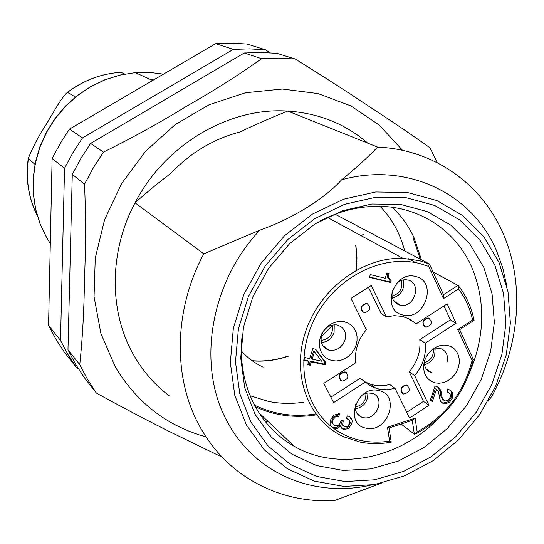 <?xml version="1.0" encoding="UTF-8"?>
<svg xmlns="http://www.w3.org/2000/svg" width="544" height="544" viewBox="0 0 544 544"><rect width="100%" height="100%" fill="white"/><g stroke="black" fill="none" stroke-linecap="round" stroke-linejoin="round"><path stroke-width="0.82" d="M295.202 59.01L276.984 53.353L260.732 52.442L244.27 52.999L261.623 58.691L278.528 58.092L295.202 59.01C321.518 75.276 345.834 90.896 368.145 105.856C391.898 121.278 412.495 135.259 429.923 147.791L437.294 162.731M222.217 457.205L172.652 433.14C149.063 421.444 123.638 408.075 96.383 393.054L87.462 379.318L79.75 364.65C82.579 337.817 84.164 308.992 84.49 278.168C85.843 248.139 85.857 216.784 84.544 184.103L93.364 167.749L103.476 152.123C132.974 137.496 160.929 122.046 187.333 105.781C214.234 90.494 239 74.8 261.623 58.691M96.383 393.054L84.211 377.502L75.5 364.106L67.966 349.819L72.277 174.413L80.818 158.562L90.617 143.419L244.27 52.999M103.476 152.123L90.617 143.419M169.286 395.882C154.911 385.016 143.099 371.504 133.838 355.327C108.922 312.236 108.732 252.137 135.048 202.803C164.914 144.663 229.051 107.032 287.735 111.064C318.702 113.152 345.386 123.855 367.785 143.16M267.92 421.314L265.302 421.614M84.544 184.103L72.277 174.413M79.75 364.65L67.966 349.819M381.29 483.208L334.118 500.704C299.139 502.207 267.702 492.891 239.809 472.756C223.781 460.809 210.644 445.754 200.396 427.604C172.802 379.25 173.278 310.658 203.803 253.844L135.048 202.803C147.961 191.284 159.725 181.628 170.333 173.828C190.346 152.776 213.67 138.788 240.292 131.872C253.191 125.569 269.008 118.633 287.735 111.064L377.577 147.091C434.248 149.505 482.242 184.43 503.302 233.927C524.872 283.308 519.867 345.236 492 396.032L488.124 401.146M260.807 414.569L260.433 414.977M75.48 96.995L67.388 92.351C60.173 99.062 52.7 114.036 46.226 124.372C38.672 136.027 32.681 147.397 28.254 158.488L34.972 164.349M150.627 79.56L153.646 79.9M270.055 52.782L265.472 49.776L246.969 44.037L231.424 43.132L215.696 43.622L69.476 129.112L61.452 141.365L52.115 158.488L48.559 325.38L55.787 339.041L64.144 351.866L76.514 367.669L78.173 368.512M48.559 325.38L60.52 340.442L67.939 354.491L76.514 367.669M52.115 158.488L64.532 168.3L60.52 340.442M69.476 129.112L82.498 137.924L72.896 152.762L64.532 168.3M215.696 43.622L233.301 49.402L82.498 137.924M265.472 49.776L249.485 48.872L233.301 49.402M203.803 253.844L259.916 230.105C291.713 219.089 324.952 198.533 341.605 179.792C355.443 168.572 367.431 157.672 377.577 147.091M370.212 485.255C314.316 497.821 255.626 474.062 228.099 423.103C196.425 367.934 209.236 283.519 259.916 230.105M341.605 179.792C407.565 161.452 472.777 193.997 496.597 250.906L502.799 268.07L506.818 286.103M246.398 424.973L234.811 395.413L230.33 362.63L233.342 328.372L243.8 294.549L261.188 263.065L284.539 235.729L312.501 214.071L343.475 199.247L375.686 191.978L407.381 192.488L436.886 200.566L462.74 215.594L483.745 236.62L499.025 262.453L507.994 291.747L510.388 323.068L506.226 354.946L495.788 385.961L479.59 414.746L458.361 440.042L433.024 460.72L404.675 475.816L374.544 484.561L343.998 486.424L314.466 481.154L287.429 468.819L264.302 449.827L246.398 424.973M250.906 422.076L239.768 393.536L235.477 361.903L238.408 328.875L248.506 296.262L265.268 265.914L287.776 239.557L314.724 218.654L344.583 204.333L375.652 197.282L406.232 197.724L434.724 205.469L459.707 219.932L480.032 240.196L494.836 265.146L503.54 293.44L505.886 323.7L501.881 354.518L491.803 384.506L476.15 412.345L455.62 436.798L431.12 456.783L403.702 471.362L374.578 479.788L345.066 481.556L316.554 476.428L290.462 464.474L268.165 446.107L250.906 422.076M483.834 267.424L469.866 244.059L450.731 225.094L427.251 211.589L400.52 204.381L371.858 204.014L342.774 210.65L314.854 224.067L289.653 243.617L268.62 268.26L252.946 296.623L243.488 327.114L240.72 358.02L244.705 387.641L255.095 414.406L271.211 436.961L292.08 454.26L316.533 465.562L343.284 470.465L371.001 468.887L398.378 461.047L424.157 447.399L447.195 428.652L466.494 405.681L481.202 379.522L490.64 351.336L494.346 322.381L492.082 293.964L483.834 267.424M469.282 373.436C485.024 336.539 485.806 301.036 471.628 266.92C455.015 228.942 416.085 204.136 372.382 206.421C354.491 207.298 337.015 212.174 319.954 221.048M242.236 334.342C239.428 360.72 243.664 384.567 254.946 405.885C264.534 423.409 277.658 436.9 294.311 446.352C338.246 471.689 399.541 458.66 438.518 418.438M421.444 259.746L414.1 237.83C408.707 226.182 401.445 215.995 392.299 207.278M255.442 406.796C274.55 415.643 294.882 418.329 316.431 414.848M374.598 387.858L375.006 387.525M254.572 405.185C273.666 414.406 294.066 417.33 315.772 413.964M373.64 387.478L374.258 386.968M420.301 259.141L413.229 238.381M250.172 395.78L268.648 401.479C280.153 403.743 291.856 403.981 303.756 402.193M380.127 206.326C392.054 218.783 400.228 233.621 404.648 250.838M263.106 367.125C254.796 363.242 247.54 357.857 241.339 350.955M335.131 214.227L429.189 263.854L428.658 266.41L419.825 263.561C382.901 253.946 337.09 276.576 316.05 315.989C294.76 355.28 302.165 403.675 331.527 426.714L333.166 427.978C341.822 434.398 351.492 438.661 362.195 440.756C371.13 442.456 380.27 442.571 389.606 441.102L387.464 427.264L415.126 418.152L412.468 420.274L389.028 427.999M363.283 234.382L361.162 235.708M408.483 258.72L415.82 262.67M433.038 271.946L458.211 285.573L458.483 288.98L443.496 298.622L428.658 266.41M415.126 418.152L417.166 431.936L414.623 434.384L401.112 424.021M391.204 442.136L389.606 441.102M443.414 294.76L443.496 298.622M417.166 431.936C445.59 416.235 463.889 392.455 472.056 360.59L457.783 329.616L472.593 319.994L474.062 320.382C471.464 307.21 466.181 295.61 458.218 285.573M457.783 329.616L459.632 329.725M472.056 360.59L473.355 359.523L459.666 329.793M389.062 428.033L387.464 427.264M331.527 426.714L330.752 425.442L330.732 419.648L333.778 415.126L339.599 413.855L338.762 416.446L335.308 416.942L333.18 419.574C332.187 422.402 332.642 424.327 334.553 425.34L335.587 425.653C338.089 426 339.803 424.667 340.714 421.654L341.129 420.362L343.305 420.791L342.577 424.742L344.107 426.496L345.018 426.761C347.154 427.026 348.616 425.85 349.404 423.218L349.302 420.152L346.433 418.438L347.256 415.881L348.731 416.337C351.818 417.622 352.791 420.138 351.642 423.885L348.595 428.475L343.951 429.583L343.026 429.298L340.571 426.047L337.797 428.25L334.621 428.448L333.166 427.978M443.945 305.932L450.371 319.852L456.09 323.218L447.175 303.851L416.167 323.836L409.931 319.233L402.628 316.452L394.339 315.656L386.396 316.887L381.086 313.494L368.438 287.28M456.09 323.218L425.313 343.176C426.353 355.048 422.804 365.86 414.664 375.618L428.951 405.307L409.578 418.057L395.066 388.402L386.934 389.762L378.984 389.137L371.158 386.294L365.282 382.092L333.649 402.608L323.809 383.364L355.688 362.814C354.443 350.758 357.993 339.728 366.343 329.732L350.989 298.357L371.28 285.478L386.396 316.887M310.236 365.255L307.714 364.711L308.781 361.352L303.681 360.257L304.558 357.51L309.652 358.605L312.82 348.622L315.649 349.241L325.91 362.698L325.217 364.874L311.311 361.889L310.236 365.255L309.278 364.487L310.345 361.134L324.231 364.113L324.924 361.937L315.166 349.139M449.29 402.614L443.999 403.893L440.905 401.744L439.81 398.813L438.573 392.027L437.818 390.599L436.404 389.484L432.487 401.309L430.12 400.812L435.037 386.036C438.342 386.852 440.348 388.736 441.062 391.687L442.136 397.501L444.659 401.057L448.032 400.479L450.133 397.399C450.928 394.522 449.874 392.714 446.964 391.979L447.834 389.361L448.31 389.477C452.438 390.674 453.716 393.686 452.139 398.521L449.29 402.614L448.161 401.826L442.877 403.104L441.701 402.696M390.49 282.513L369.437 277.372L370.321 274.604L385.2 278.256L386.9 272.979L388.94 273.482L388.579 277.882L391.102 280.622L390.49 282.513L389.409 281.88L390.021 279.99L391.102 280.622M424.694 360.475L423.742 364.759L423.688 369.009L424.531 373.014L426.231 376.564L428.692 379.488L431.793 381.643L435.377 382.922L439.26 383.262L443.244 382.643L447.141 381.113L450.758 378.746L453.907 375.652L456.443 371.987L458.238 367.934L459.197 363.698L459.279 359.482L458.476 355.49L456.824 351.934L454.403 348.983L451.33 346.786L447.76 345.46L443.863 345.08L439.851 345.658L435.914 347.174L432.256 349.554L429.06 352.675L426.496 356.374L424.694 360.475M356.096 345.209L357.034 340.816L357.034 336.444L356.102 332.302L354.28 328.603L351.648 325.523L348.344 323.224L344.522 321.83L340.388 321.409L336.131 321.98L331.983 323.53L328.141 325.972L324.816 329.188L322.164 333.01L320.334 337.246L319.41 341.686L319.437 346.093L320.416 350.254L322.286 353.947L324.958 357L328.297 359.251L332.126 360.597L336.253 360.971L340.476 360.359L344.583 358.802L348.378 356.361L351.655 353.178L354.273 349.398L356.096 345.209M378.536 390.517C356.476 384.914 343.624 424.776 366.275 428.203C388.11 433.486 400.955 394.339 378.536 390.517M403.084 315.044C424.905 321.178 438.036 281.166 415.616 276.522C393.57 270.042 380.433 310.808 403.084 315.044M340.571 426.047L339.585 425.204L336.811 427.4L333.642 427.598L331.616 426.809M365.908 393.285C366.187 400.846 362.637 405.396 355.259 406.939M433.31 348.996C433.894 355.932 430.882 360.516 424.279 362.746M332.153 325.054C333.499 333.853 329.786 339 321.021 340.496M401.275 280.5C402.941 288.531 399.847 293.753 391.972 296.16M338.762 416.446L337.776 415.616L338.388 413.705M337.776 415.616L334.322 416.112L332.194 418.737L331.772 422.287L333.275 424.361M342.122 420.56L341.584 423.898L342.876 425.551M348.119 419.05L347.548 418.778M349.921 416.942L351.009 419.098L350.928 421.947L347.596 427.632L342.958 428.74L341.618 428.244M425.313 343.176L419.798 339.64L450.371 319.852M419.798 339.64C420.845 351.431 417.323 362.175 409.238 371.851L414.664 375.618M428.951 405.307L423.47 401.356L409.238 371.851M406.776 412.325L423.47 401.356M395.066 388.402L389.769 384.526L384.003 385.689L377.128 385.757L370.994 384.506L364.691 381.643M365.282 382.092L360.169 378.236L330.881 397.195M408.483 318.498L410.679 320.423L411.298 320.028M307.877 364.188L309.278 364.487M308.781 361.352L307.816 360.59L303.851 359.74M325.91 362.698L324.924 361.937M325.217 364.874L324.231 364.113M311.311 361.889L310.345 361.134M432.487 401.309L431.385 400.52L435.288 388.715M430.297 400.289L431.385 400.52M437.723 387.117L439.94 390.912L441.014 396.719L443.285 400.187M448.344 392.503L447.073 391.66M450.058 390.157C451.846 391.741 452.166 394.271 451.01 397.746L448.161 401.826M369.546 277.025L389.409 281.88M388.579 277.882L387.498 277.256L390.021 279.99M387.804 273.197L387.498 277.256M424.293 361.848C424.32 367.492 426.761 371.103 431.616 372.667L431.943 372.742M446.862 362.998C448.65 355.484 446.359 350.601 439.987 348.35L432.494 349.364M344.944 340.238C346.698 332.459 344.168 327.386 337.362 325.013L337.083 324.952C329.861 324.278 324.714 327.638 321.633 335.036C319.92 342.632 322.327 347.664 328.855 350.139L329.31 350.248C336.6 351.036 341.816 347.698 344.944 340.238M355.64 404.083C354.525 410.319 356.497 414.657 361.556 417.105L363.283 417.615C376.808 420.988 385.798 397.195 372.388 393.387L367.832 392.918L363.242 394.332M392.414 290.265C390.884 297.881 393.346 302.838 399.799 305.123L400.833 305.313C414.875 307.856 421.967 282.846 407.946 280.038L406.273 279.772C402.594 279.568 399.269 280.881 396.304 283.723M367.853 392.911C368.043 401.669 363.882 407 355.368 408.925M424.476 364.684C429.386 363.399 432.8 360.21 434.71 355.116L435.173 348.405M321.388 342.564C327.495 341.972 331.724 338.613 334.091 332.486L334.24 324.754M392.435 298.132C401.309 295.181 404.913 289.116 403.24 279.949M429.549 318.478L428.148 317.948C422.722 319.389 421.525 322.279 424.551 326.624M368.132 304.021L366.527 303.402C361.046 304.796 359.808 307.72 362.794 312.168M346.419 372.599L344.889 371.885C339.381 372.885 337.94 375.693 340.564 380.31M407.871 385.682L406.47 385.036C401.084 386.084 399.69 388.858 402.281 393.353M311.216 358.394L313.541 351.057L314.514 351.798L312.181 359.149L311.216 358.394M425.714 327.128C421.539 323.15 422.423 320.13 428.366 318.084L428.665 318.138C432.834 322.184 431.929 325.196 425.938 327.175L425.714 327.128M367.091 303.6L366.731 303.532C360.631 305.646 359.761 308.727 364.14 312.78L364.405 312.827C370.559 310.794 371.457 307.72 367.091 303.6M345.413 372.116C349.432 376.421 348.357 379.413 342.183 381.092L341.775 380.984C337.844 376.638 338.953 373.66 345.093 372.035L345.209 371.967M406.946 385.254L406.681 385.186C400.71 386.832 399.622 389.762 403.437 393.972L403.77 394.06C409.768 392.374 410.829 389.436 406.946 385.254L406.728 385.098M312.181 359.149L321.796 361.216L314.514 351.798M252.117 360.679C264.268 361.672 276.311 360.121 288.245 356.034M321.198 336.75L332.289 325.434M356.218 270.212L356.789 257.795L355.749 245.555M252.416 360.896C264.534 361.835 276.529 360.257 288.408 356.164M321.15 337.022L332.343 325.625M356.402 270.103L356.973 257.802L355.953 245.67M206.033 436.88C167.137 426.149 136.891 402.818 115.28 366.887L100.905 333.54L94.058 296.711L95.254 258.128L104.591 219.715L121.693 183.416L145.717 151.103L175.447 124.42L209.318 104.666L245.575 92.732L282.404 89.046L318.029 93.575L350.812 105.876L379.365 125.154L402.574 150.348M285.09 437.607L282.159 438.274M67.578 92.378C83.762 80.254 101.578 73.562 121.026 72.304C101.49 73.535 83.606 80.22 67.388 92.351M37.176 215.37C28.54 197.819 25.609 178.956 28.376 158.773M152.653 80.478L135.279 72.631L119.945 75.065L104.965 79.75L90.664 86.605L77.377 95.486L65.396 106.216L54.998 118.544L46.41 132.206L39.828 146.9L35.387 162.282L33.184 178.024L33.252 193.759L35.564 209.161L40.066 223.883L46.621 237.626L50.3 243.549L46.723 237.755L40.181 224.04L35.7 209.331L33.388 193.943L33.334 178.201L35.544 162.459L39.984 147.057L46.566 132.355L55.148 118.667L65.545 106.318L77.506 95.574L90.78 86.673L105.046 79.798L119.986 75.086L135.279 72.631L149.525 72.4L163.513 74.134M360.516 442.17L344.005 436.907C308.904 421.335 291.169 375.986 305.252 332.724C319.029 289.408 362.399 256.782 402.914 258.346L419.458 260.658L429.196 263.881M443.51 294.698L458 285.382M414.351 434.282L412.27 420.342M472.593 319.994C470.064 308.38 465.365 298.037 458.483 288.98M334.621 428.448L333.642 427.598M335.308 416.942L334.322 416.112M333.18 419.574L332.194 418.737M342.577 424.742L341.584 423.898M351.642 423.885L350.635 423.048M348.595 428.475L347.596 427.632M343.951 429.583L342.958 428.74M337.797 428.25L336.811 427.4M443.999 403.893L442.877 403.104M441.062 391.687L439.94 390.912M442.136 397.501L441.014 396.719M452.139 398.521L451.01 397.746M37.223 215.553C28.438 197.853 25.446 178.833 28.254 158.488M124.766 74.052L121.026 72.304M259.087 412.93L294.311 446.352M429.277 263.915L419.519 260.692L402.914 258.346L327.413 217.41M361.019 442.265C370.858 444.081 380.895 444.047 391.136 442.15M443.652 295.004L429.488 264.228M459.619 329.718L473.912 320.43M415.759 433.833C445.611 417.874 464.78 393.258 473.253 359.985M391.245 442.177L389.069 428.094M332.323 427.19L333.302 428.04M343.026 429.304L342.033 428.454M376.169 388.402L370.994 384.513M443.564 403.784L442.442 402.995M431.616 372.667L426.346 369.111M328.855 350.139L322.64 345.488M361.556 417.105L357.048 413.447M400.833 305.313L393.883 301.077"/></g></svg>
